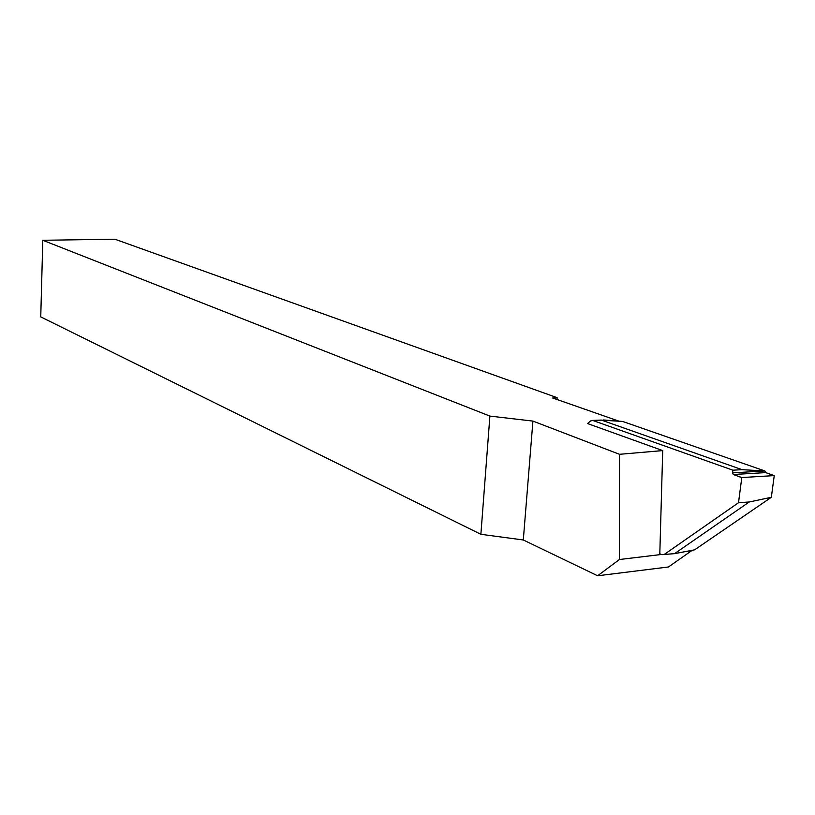 <?xml version="1.0" encoding="UTF-8"?>
<svg xmlns="http://www.w3.org/2000/svg" width="815" height="815" viewBox="0 0 815 815"><rect width="100%" height="100%" fill="white"/><g stroke="black" fill="none" stroke-linecap="round" stroke-linejoin="round"><path stroke-width="1.22" d="M556.971 399.482L557.124 397.679L552.713 397.995L618.921 421.151M597.619 575.777L619.41 559.518L619.512 454.312L532.928 421.09L489.897 416.088L480.881 534.304L523.301 539.978L597.619 575.777L668.463 566.975L692.118 550.359M532.928 421.09L523.301 539.978M489.897 416.088L42.798 240.272L40.75 316.892L480.881 534.304M42.798 240.272L114.925 239.223L557.124 397.679M619.512 454.312L662.717 450.593L587.513 423.545L590.681 420.897L592.8 420.469L732.889 470.194L732.542 472.853L733.306 474.513L741.803 477.549L774.25 475.603L771.336 497.293L749.23 501.989L738.502 502.733L741.803 477.549L771.571 475.766C772.304 475.084 770.338 474.035 765.672 472.608L742.017 474.004C734.142 474.086 734.07 475.267 741.803 477.549M619.41 559.518L661.464 554.475M687.218 551.388L692.108 550.797M738.502 502.733L664.256 554.445L674.616 553.65L661.912 554.669L659.814 553.762L662.717 450.593M674.708 553.548L749.23 501.989M674.616 553.65L694.625 549.83L771.336 497.293M774.25 475.603L765.672 472.608L764.898 470.968L622.629 421.447L601.531 420.132L742.058 469.674L732.889 470.194M732.542 472.853L764.898 470.968L742.058 469.674M601.531 420.132L592.8 420.469M622.711 421.467L603.436 419.959M765.672 472.608L733.306 474.513M601.429 420.071L592.576 420.408"/></g></svg>
